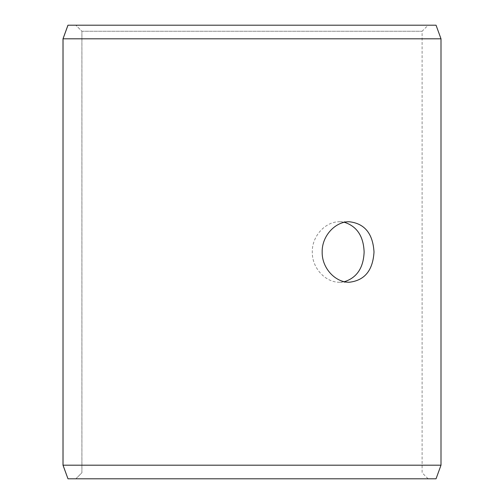 <?xml version="1.0" encoding="UTF-8"?>
<svg xmlns="http://www.w3.org/2000/svg" width="504" height="504" viewBox="0 0 504 504"><rect width="100%" height="100%" fill="white"/><g stroke="black" fill="none" stroke-linecap="round" stroke-linejoin="round"><path stroke-width="0.38" stroke-dasharray="2.52 1.89" d="M75.877 478.8L428.148 478.8L67.983 478.8L75.877 478.8L81.925 472.752L81.925 31.248L75.877 25.2L428.148 25.2L75.877 25.2M81.925 31.248L422.1 31.248L81.9 31.248L75.852 25.2M436.048 25.2L67.952 25.2M441 38.808L63 38.808M436.048 478.8L67.952 478.8M441 465.192L63 465.192M75.852 478.8L81.9 472.752L81.9 31.248M344.427 222.296L339.608 221.76C325.76 221.382 311.932 235.79 312.291 251.987C311.913 268.178 325.76 282.631 339.608 282.24L344.427 281.704M428.148 478.8L422.1 472.752L422.1 31.248L428.148 25.2M339.608 282.24L349.341 282.24M339.608 221.76L349.341 221.76"/><path stroke-width="0.76" d="M63.032 465.192L67.983 478.8L63 465.192L63 38.808L67.952 25.2L436.048 25.2L441 38.808L63.032 38.808L63.032 465.192L441 465.192L441 38.808M67.983 25.2L63.032 38.808M67.983 478.8L436.048 478.8L441 465.192M344.427 281.704C356.92 277.685 363.491 267.788 364.134 252C363.504 236.231 356.933 226.334 344.427 222.296M374.006 252C372.891 270.377 364.669 280.457 349.341 282.24C335.5 282.624 321.804 268.204 322.169 252.013C321.791 235.834 335.494 221.363 349.341 221.76C364.663 223.53 372.884 233.61 374.006 252"/></g></svg>

